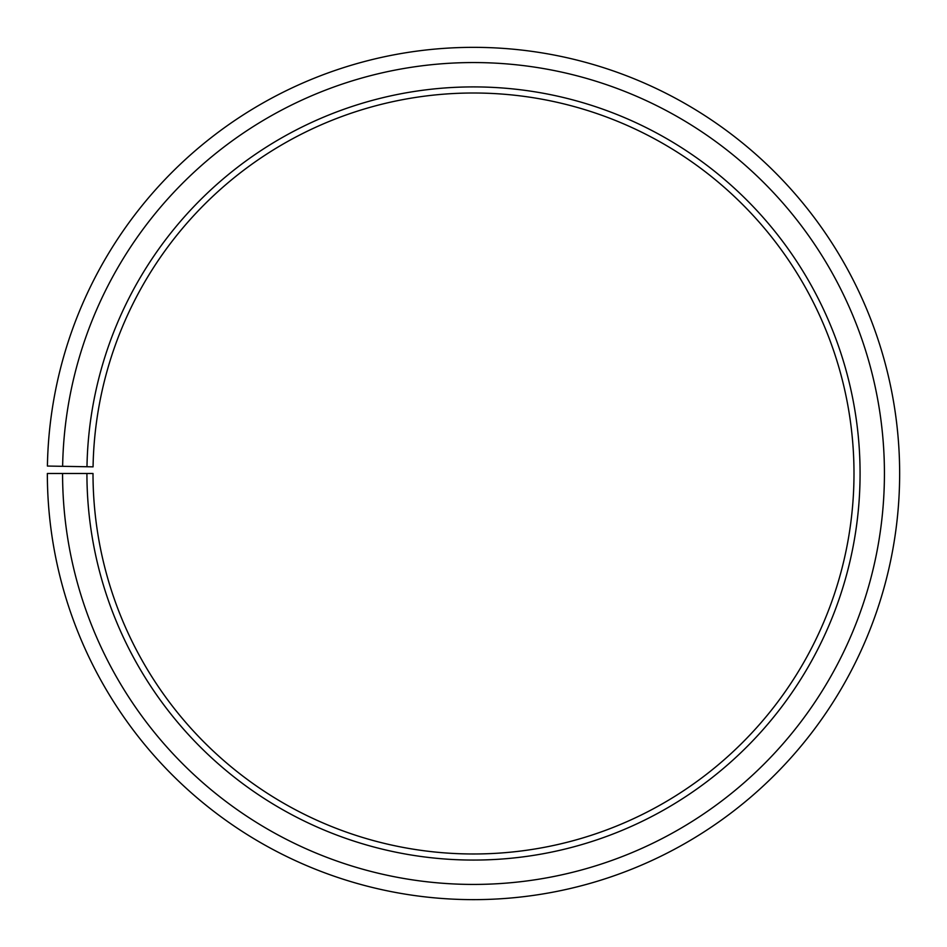 <?xml version="1.0" encoding="UTF-8"?>
<svg xmlns="http://www.w3.org/2000/svg" width="947" height="947" viewBox="0 0 947 947"><rect width="100%" height="100%" fill="white"/><g stroke="black" fill="none" stroke-linecap="round" stroke-linejoin="round"><path stroke-width="1.42" d="M853.993 473.488A380.493 380.493 0 0 0 476.815 93.019A380.493 380.493 0 0 0 93.066 466.847L86.982 466.741A386.577 386.577 0 0 1 476.874 86.923A386.577 386.577 0 0 1 860.077 473.488A386.577 386.577 0 0 1 473.5 860.065A386.577 386.577 0 0 1 86.923 473.488L93.007 473.488A380.493 380.493 0 0 0 473.5 853.981A380.493 380.493 0 0 0 853.993 473.488M62.632 466.315L47.409 466.054A426.15 426.15 0 0 1 477.217 47.362A426.15 426.15 0 0 1 899.65 473.488A426.15 426.15 0 0 1 473.5 899.638A426.15 426.15 0 0 1 47.35 473.488L62.573 473.488A410.927 410.927 0 0 0 473.5 884.427A410.927 410.927 0 0 0 884.427 473.488A410.927 410.927 0 0 0 477.087 62.573A410.927 410.927 0 0 0 62.632 466.315L86.982 466.741M62.573 473.488L86.923 473.488"/></g></svg>
